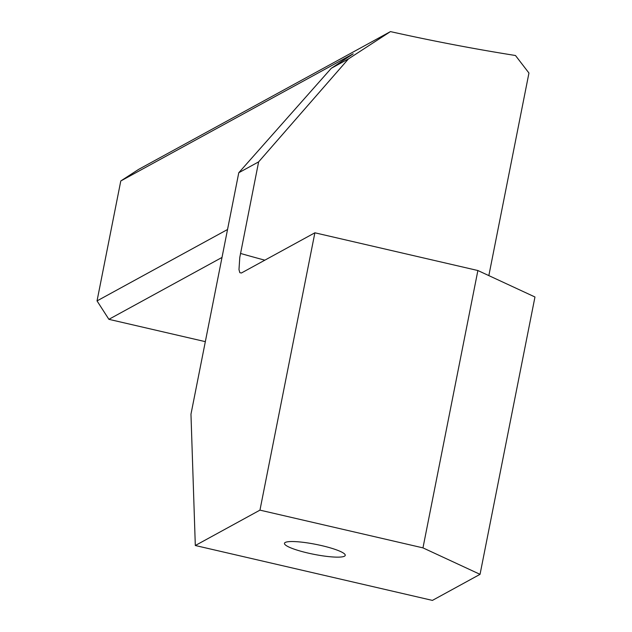 <?xml version="1.0" encoding="UTF-8"?>
<svg xmlns="http://www.w3.org/2000/svg" width="632" height="632" viewBox="0 0 632 632"><rect width="100%" height="100%" fill="white"/><g stroke="black" fill="none" stroke-linecap="round" stroke-linejoin="round"><path stroke-width="0.95" d="M227.544 229.503L97.036 300.903L120.783 180.973L353.193 53.815L331.279 68.303L238.778 172.734L190.967 414.213L195.312 545.511L432.407 600.4L480.043 574.338L422.966 547.873L259.957 510.135L314.878 232.797L477.879 270.528L422.966 547.873M314.878 232.797L241.369 273.016L239.812 272.653L238.983 269.58L239.789 257.429L258.63 161.871L348.43 58.918L390.45 31.6L138.574 169.416L120.783 180.973M308.037 553.063A30.984 5.072 11.2 0 1 284.455 543.322A30.984 5.072 11.2 0 1 321.649 545.614A30.984 5.072 11.2 0 1 345.238 555.354A30.984 5.072 11.2 0 1 308.037 553.063M477.879 270.528L534.964 296.993L480.043 574.338M488.844 275.607L528.952 73.035L515.475 55.505A340.806 55.758 11.2 0 1 390.45 31.6M238.778 172.734L258.63 161.871M195.312 545.511L259.957 510.135M222.006 257.437L108.894 319.326L205.337 341.651M97.036 300.903L108.894 319.326M331.279 68.303L348.43 58.918M240.5 253.44A340.806 55.758 -168.8 0 0 264.832 260.171"/></g></svg>
